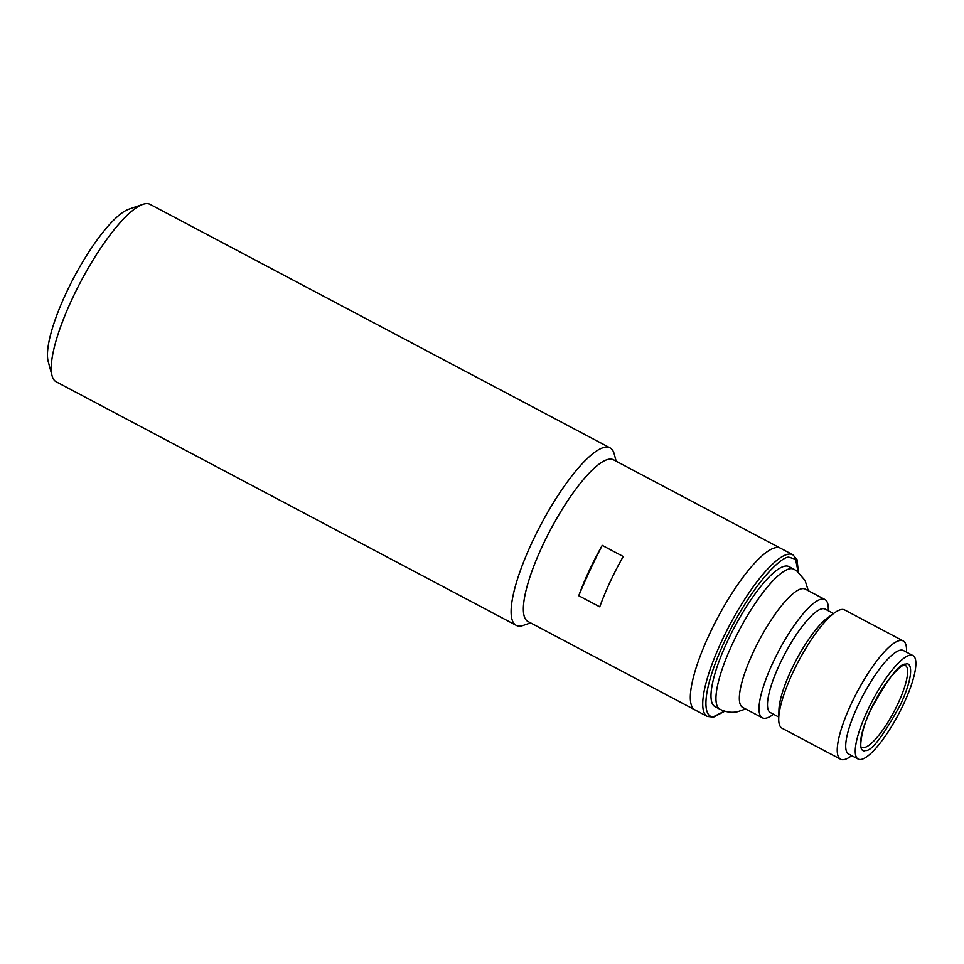 <?xml version="1.0" encoding="UTF-8"?>
<svg xmlns="http://www.w3.org/2000/svg" width="964" height="964" viewBox="0 0 964 964"><rect width="100%" height="100%" fill="white"/><g stroke="black" fill="none" stroke-linecap="round" stroke-linejoin="round"><path stroke-width="1.45" d="M828.269 610.73L828.293 609.356A66.914 16.798 117.9 0 0 824.967 599.524L805.302 589.112A66.914 16.798 117.9 0 0 801.747 588.727A66.914 16.798 117.9 0 0 756.101 646.302A66.914 16.798 117.9 0 0 742.678 707.395L762.343 717.806A66.914 16.798 117.9 0 0 765.898 718.192A66.914 16.798 117.9 0 0 772.357 715.035L773.477 714.228M903.196 640.94L844.681 609.959A66.914 16.798 117.9 0 0 841.126 609.573A66.914 16.798 117.9 0 0 834.667 612.73A66.914 16.798 117.9 0 0 798.517 661.244A66.914 16.798 117.9 0 0 778.719 718.409A66.914 16.798 117.9 0 0 782.057 728.242L840.584 759.222A66.914 16.798 -62.1 0 1 854.008 698.129A66.914 16.798 -62.1 0 1 899.653 640.554A66.914 16.798 -62.1 0 1 903.196 640.94A66.914 16.798 -62.1 0 1 906.534 650.784L906.497 652.158M851.706 755.656L850.585 756.451A66.914 16.798 -62.1 0 1 844.127 759.608A66.914 16.798 -62.1 0 1 840.584 759.222M834.667 612.73L827.871 617.587A58.551 14.701 117.9 0 0 796.24 660.039A58.551 14.701 117.9 0 0 778.924 710.058L778.719 718.409M858.165 759.066L848.621 754.017A58.551 14.701 -62.1 0 1 860.37 700.563A58.551 14.701 -62.1 0 1 900.316 650.182A58.551 14.701 -62.1 0 1 903.425 650.519L912.956 655.568A58.551 14.701 -62.1 0 1 901.207 709.034A58.551 14.701 -62.1 0 1 861.274 759.415A58.551 14.701 -62.1 0 1 858.165 759.066A58.551 14.701 -62.1 0 1 869.914 705.612A58.551 14.701 -62.1 0 1 909.847 655.231A58.551 14.701 -62.1 0 1 912.956 655.568M833.547 613.538L825.184 609.103A58.551 14.701 117.9 0 0 822.075 608.766A58.551 14.701 117.9 0 0 782.141 659.147A58.551 14.701 117.9 0 0 770.393 712.601L778.755 717.023M824.967 599.524A66.914 16.798 117.9 0 0 821.412 599.138A66.914 16.798 117.9 0 0 775.767 656.713A66.914 16.798 117.9 0 0 762.343 717.806M719.903 709.215A79.181 19.883 117.9 0 1 735.785 636.927A79.181 19.883 117.9 0 1 789.793 568.784A79.181 19.883 117.9 0 1 793.999 569.254L789.034 566.627A79.181 19.883 117.9 0 0 784.841 566.169A79.181 19.883 117.9 0 0 730.82 634.3A79.181 19.883 117.9 0 0 714.939 706.588L719.903 709.215C725.675 712.095 731.568 712.938 737.556 711.733L745.678 708.986M775.61 547.673A91.46 22.967 117.9 0 0 713.24 626.359A91.46 22.967 117.9 0 0 694.887 709.853A91.46 22.967 -62.1 0 1 709.323 634.469A91.46 22.967 -62.1 0 1 780.466 548.203A91.46 22.967 117.9 0 0 775.61 547.673M610.043 447.874L150.167 204.404A100.377 25.209 117.9 0 0 142.78 204.392A100.377 25.209 117.9 0 0 72.083 299.093A100.377 25.209 117.9 0 0 52.056 375.743A100.377 25.209 117.9 0 0 56.225 381.828L516.114 625.299A100.377 25.209 -62.1 0 1 531.959 542.563A100.377 25.209 -62.1 0 1 604.717 447.296A100.377 25.209 -62.1 0 1 610.043 447.874A100.377 25.209 -62.1 0 1 614.213 453.972L616.177 461.226M142.78 204.392L128.839 209.2A89.218 22.401 117.9 0 0 65.998 293.381A89.218 22.401 117.9 0 0 48.2 361.512L52.056 375.743M707.287 716.421L527.923 621.455A91.46 22.967 -62.1 0 1 542.358 546.07A91.46 22.967 -62.1 0 1 608.646 459.274A91.46 22.967 -62.1 0 1 613.502 459.804L792.866 554.77A91.46 22.967 117.9 0 0 788.022 554.24A91.46 22.967 117.9 0 0 725.639 632.926A91.46 22.967 117.9 0 0 707.287 716.421L713.493 717.156L724.795 711.203M530.598 622.877L523.5 625.323A100.377 25.209 -62.1 0 1 521.44 625.889A100.377 25.209 -62.1 0 1 516.114 625.299M589.112 570.821A91.46 22.967 -62.1 0 1 602.235 545.383L623.226 556.493A91.46 22.967 117.9 0 0 610.104 581.931A91.46 22.967 117.9 0 0 599.753 606.838L578.762 595.728A91.46 22.967 -62.1 0 1 589.112 570.821M602.235 545.383A178.448 44.802 117.9 0 0 589.799 570.688A178.448 44.802 117.9 0 0 578.762 595.728M865.443 750.486C871.408 751.571 883.12 736.219 900.605 704.431C915.294 672.535 910.896 661.581 905.69 664.16C899.725 663.075 888.001 678.427 870.528 710.203C855.839 742.111 860.225 753.065 865.443 750.486M905.317 665.401A46.284 11.616 -62.1 0 1 896.026 707.66A46.284 11.616 -62.1 0 1 864.455 747.486A46.284 11.616 -62.1 0 1 861.997 747.221C859.189 751.197 860.262 726.723 875.204 701.021C885.542 680.102 902.099 663.762 904.196 665.341L905.317 665.401M724.482 711.107L714.975 715.975C705.395 720.723 697.309 700.587 724.326 641.916C752.101 583.087 782.394 555.601 788.998 557.228L795.553 559.253L798.144 571.977M793.999 569.254L796.794 570.965L805.085 580.497L808.302 590.703M792.866 554.77L797.023 559.614L798.397 572.182"/></g></svg>
